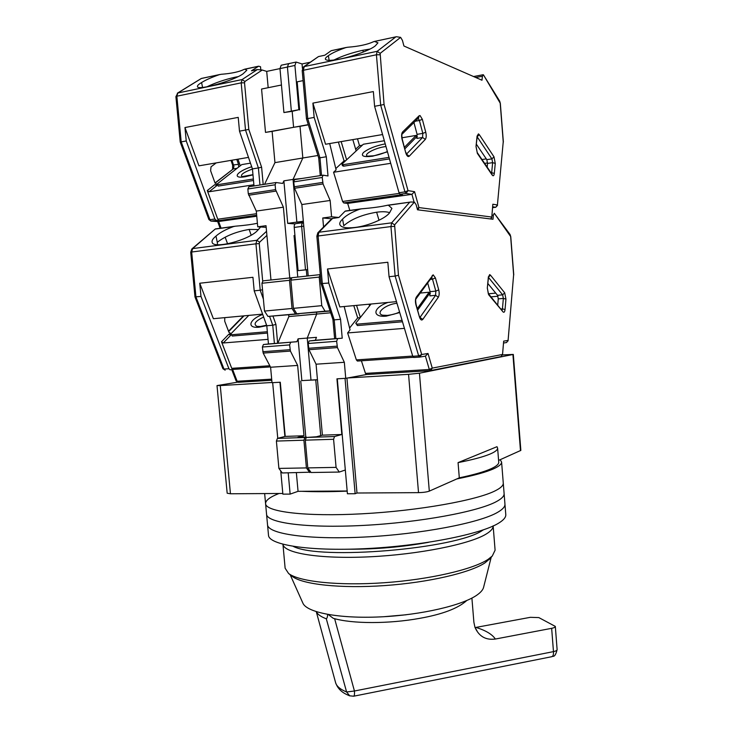 <?xml version="1.0" encoding="UTF-8"?>
<svg xmlns="http://www.w3.org/2000/svg" width="733" height="733" viewBox="0 0 733 733"><rect width="100%" height="100%" fill="white"/><g stroke="black" fill="none" stroke-linecap="round" stroke-linejoin="round"><path stroke-width="1.1" d="M490.075 454.048C495.169 451.876 497.68 449.906 497.615 448.129L496.983 446.699L458.061 462.624C472.703 459.719 483.377 456.861 490.075 454.048M498.724 462.001L498.742 462.221C498.825 464.172 496.323 466.325 491.247 468.662C484.568 471.704 473.921 474.755 459.307 477.824L458.061 462.624M347.167 490.991L298.056 491.33L290.14 494.106L282.874 494.143L280.739 470.898M282.81 493.465L230.455 493.776L227.175 493.227L217.005 385.585L237.474 382.205M459.307 477.824L429.309 491.128L419.441 373.207L513.311 354.415L520.851 450.392L498.596 460.406M429.309 491.128C426.853 492.017 423.253 492.521 418.525 492.64L356.989 493.016L355.139 493.73L347.415 493.776L337.29 378.824L345.032 378.365L355.139 493.73M290.14 494.106L288.206 472.877M284.89 436.483L279.951 382.241L272.667 382.672L277.761 438.316M296.37 472.748L298.056 491.33M347.625 377.971L408.556 374.334L418.525 492.64M356.989 493.016L346.929 378.1M513.311 354.415L502.627 354.919M230.455 493.776L220.257 385.576L271.989 382.489M220.257 385.576L217.005 385.585M317.462 379.804L303.535 380.519M419.441 373.207L408.556 374.334M315.758 380.106L320.715 435.613M305.798 437.134L300.75 381.004M327.587 614.419C327.596 616.673 327.165 618.13 326.304 618.789C320.889 616.746 317.581 614.391 316.372 611.725M475.039 627.558L475.955 627.411C485.75 630.453 492.219 634.329 495.361 639.039C485.787 640.312 478.988 636.409 474.966 627.347L473.894 622.308L471.905 598.082M326.304 618.789L346.608 691.989L354.442 691.008L334.633 618.698M495.361 639.039L551.656 628.328C554.038 627.833 555.257 627.201 555.321 626.403L538.828 617.589L530.353 617.323L475.955 627.411M328.247 614.529L333.231 618.304C352.225 623.975 388.994 623.93 419.588 618.368C442.265 614.364 457.997 608.427 466.756 600.529M503.259 482.91L503.278 483.157C503.379 485.429 500.877 487.876 495.774 490.524C477.714 500.126 418.827 510.791 361.974 513.806C305.056 516.884 265.273 511.771 265.575 503.544C265.612 500.309 270.101 496.956 279.044 493.483M500.19 459.701L501.592 462.056C501.674 464.053 499.155 466.234 494.024 468.616C486.492 472.061 474.077 475.506 456.787 478.942M347.176 491.128C329.868 491.825 314.695 491.889 301.648 491.302M497.533 512.385C479.565 522.941 420.806 534.275 364.008 537.06C307.136 539.909 267.316 533.789 267.518 524.571C267.316 533.789 307.136 539.909 364.008 537.06C420.806 534.275 479.565 522.941 497.533 512.385C502.6 509.472 505.083 506.75 504.955 504.212C505.083 506.75 502.6 509.472 497.533 512.385M504.093 493.428L504.121 493.694C504.231 496.094 501.739 498.678 496.653 501.464C478.64 511.542 419.817 522.537 362.991 525.433C306.101 528.401 266.29 522.785 266.546 514.062L265.593 503.763M504.936 503.938L504.121 493.694C504.231 496.094 501.739 498.678 496.653 501.464C478.64 511.542 419.817 522.537 362.991 525.433C306.101 528.401 266.29 522.785 266.546 514.062M504.121 493.694L503.278 483.157C503.379 485.429 500.877 487.876 495.774 490.524C477.714 500.126 418.827 510.791 361.974 513.806C305.056 516.884 265.273 511.771 265.575 503.544L264.65 493.575M267.536 524.819L268.489 535.072C268.333 544.775 308.181 551.408 365.025 548.66C421.796 545.984 480.481 534.33 498.403 523.289C503.461 520.247 505.926 517.397 505.797 514.722L505.77 514.429M293.31 546.406C319.927 560.388 456.641 548.825 482.479 530.38L483.313 529.877M493.135 525.827C493.263 528.401 490.954 531.132 486.19 534.027C469.89 544.152 418.763 554.505 369.249 556.823C319.67 559.197 283.882 553.204 282.947 544.289L285.128 568.212L288.573 573.481C299.018 581.663 338.316 585.969 384.083 582.744C429.831 579.556 473.298 569.367 488.233 559.261L492.283 556.017L495.096 550.208L493.153 526.001M489.965 558.592L485.109 562.77C470.577 572.647 428.677 582.524 384.623 585.585C340.561 588.691 302.619 584.467 292.385 576.468L291.963 576.129M483.652 587.06L483.523 587.582C482.845 589.882 480.848 592.237 477.54 594.655C463.467 605.137 421.612 615.051 380.18 616.902C338.71 618.817 306.577 612.431 302.857 603.067L290.186 574.745M349.449 549.2C376.038 549.319 402.417 547.02 428.576 542.31M399.732 312.542L386.245 316.143C371.833 317.581 372.63 307.787 387.94 302.445M331.664 218.8L322.767 217.985L331.582 216.785L338.939 217.481L345.078 211.214L359.747 209.189C352.115 212.029 346.572 215.145 343.145 218.516L342.577 219.14C340.341 221.229 339.434 223.034 339.855 224.582C341.074 227.505 346.178 228.467 355.148 227.45C368.351 225.883 385.43 218.59 389.535 212.845L391.926 208.41L388.435 205.24L411.011 202.006L414.392 202.134L416.097 204.635L417.526 209.803L492.988 219.259L493.373 215.081L494.299 213.294L510.058 234.468L510.764 236.686L494.344 213.303M414.337 202.125L394.611 224.884L398.459 275.241L395.133 276.075L418.671 355.871L421.704 354.506L428.017 353.471L425.406 356.128L429.3 369.469L432.268 368.122L502.526 354.451L503.672 341.129L508.088 340.405L513.631 274.738L508.061 340.964M508.088 340.405L506.585 342.531L508.088 340.405M503.672 341.129L502.499 355.001M502.526 354.451L501.06 356.577L502.526 354.451M338.939 217.481L331.93 218.535L317.92 232.709M427.66 282.965L430.115 291.67L429.877 295.866L435.594 295.326L438.334 297.222L422.804 319.386C421.585 320.688 420.467 319.909 419.468 317.05L415.913 304.763C415.153 301.52 415.299 298.945 416.371 297.039L433.194 274.848L435.42 277.926L438.728 289.856C439.434 292.953 439.296 295.408 438.334 297.222M402.481 321.778L357.411 325.553L355.771 323.216L356.971 324.16L402.06 320.358M349.586 328.017L357.686 317.902L360.178 317.682M357.402 361.057L413.302 357.301L357.402 361.057L356.366 359.885L347.616 332.938L350.053 329.877L344.18 306.522M347.616 332.938L404.442 328.357M430.381 293.512L429.52 293.594L417.709 310.032M487.903 283.561L497.551 295.307L498.266 298.881L497.744 304.818M394.336 226.378L390.946 226.57L395.133 276.075L389.058 276.707L387.839 262.249L327.504 268.984L328.741 283.039L340.561 319.304L342.219 338.197L309.17 340.946L308.172 343.484L308.969 349.696L316.07 364.191L322.401 435.155L341.835 434.504L336.933 378.842L345.738 378.32L366.5 374.517M317.453 379.685L310.994 380.07L307.237 338.078L316.693 314.054L316.537 312.267L316.693 314.054L330.675 312.789M361.406 360.792L365.465 373.39L366.454 374.526L430.17 370.651M389.058 276.707L412.752 356.275L413.724 357.493L419.606 357.099M328.741 283.039L321.054 283.616L316.858 236.154L390.946 226.57L391.66 222.841L318.901 232.251L332.645 218.333M295.875 223.647L295.692 223.647C294.611 223.95 294.116 225.214 294.217 227.422L298.093 270.642L306.312 269.808L306.87 276.075L306.312 269.808L305.514 269.808L301.648 226.433C301.547 224.216 302.033 222.951 303.105 222.649L303.105 222.649C302.033 222.951 301.547 224.216 301.648 226.433L305.514 269.808L307.649 269.662M345.078 211.214L360.618 208.951M357.411 325.553L356.971 324.16M429.52 293.594L429.126 292.21L417.306 308.62M357.686 317.902L353.782 305.624M369.579 305.89L369.056 304.204M356.55 305.368L360.37 317.444M370.266 305.029L369.34 305.111M371.072 304.012L355.771 323.216M491.083 296.856L498 296.224M308.969 349.696L337.427 347.589L336.639 341.285L337.592 338.719M337.427 347.589L344.336 362.294L345.738 378.32M396.489 301.648L339.819 306.925L327.504 268.984M341.835 434.504L334.541 436.538L333.588 439.278L336.081 467.379L339.278 472.061L345.316 470M309.17 340.946L315.337 340.259L316.464 337.345L307.237 338.078L310.994 380.07L301.849 380.619L298.093 338.811L296.929 341.706L263.431 344.528L262.377 347.021L263.193 353.095L270.596 367.242L272.007 382.718L280.281 382.223L285.219 436.401L277.422 438.398L276.396 441.074L278.897 468.414L306.412 467.92L303.911 440.203L304.91 437.509L306.44 437.418M322.401 435.155L316.372 436.786L306.284 437.464L305.294 440.166L307.787 467.892L336.081 467.379M359.747 209.189L361.635 208.804C372.492 207.925 381.087 206.743 387.418 205.258L388.435 205.24M389.69 212.689C386.731 211.617 382.379 211.452 376.634 212.203C362.157 214.677 351.199 219.176 343.768 225.718L342.577 219.14M307.64 269.57L298.093 270.642M334.624 338.747L315.337 340.259M429.126 292.21L420.256 293.063M495.755 293.118L488.517 293.786M321.054 283.616L332.947 319.68L334.624 338.774L342.219 338.197M340.561 319.304L334.221 319.863L335.87 338.692M344.336 362.294L316.07 364.191M307.787 467.892L311.076 472.51L339.278 472.061M332.947 319.707L334.221 319.863L322.318 283.708L318.095 235.87L318.901 232.251L317.838 232.782L316.858 236.154M387.354 315.41L382.608 315.199C374.939 313.174 385.842 304.277 396.974 303.279M266.748 325.626L259.024 327.211C246.654 328.466 248.89 319.588 262.707 314.42M191.863 248.936L215.365 228.925L192.632 248.588L191.67 252.015L190.717 252.234L191.863 248.936L192.632 248.588L256.834 240.287L266.528 231.307M190.717 252.234L194.969 296.902L200.989 296.434L199.743 283.231L252.94 277.294L254.195 290.854L260.206 290.222L255.945 243.814L191.67 252.015L195.949 296.966L223.977 369.065L222.924 368.726L194.969 296.902M231.738 369.606L236.099 380.903L237.144 381.261L232.618 369.478M266.171 227.312L257.732 226.818L266.024 225.691L270.972 279.997M224.765 317.646L224.71 321.182L228.934 332.306L231.06 333.689M232.251 336.035L230.941 333.808L232.251 336.035L267.463 333.084M229.96 334.871L230.95 333.854M268.04 339.361L223.253 342.98L230.638 335.348L228.907 334.147L221.503 341.77L231.738 368.342L232.911 369.432L270.422 366.912L232.911 369.432M260.582 227.019L257.485 230.547C248.89 240.177 213.221 249.357 212.149 242.302C211.635 240.644 212.909 238.582 215.978 236.118L216.647 235.513C220.551 232.251 226.185 229.264 233.534 226.561L235.33 226.195C244.804 225.425 252.161 224.435 257.411 223.244M200.989 296.434L228.925 368.726L223.977 369.065L225.168 370.156L222.924 368.726M288.701 314.842L288.857 316.583L316.693 314.054L307.237 338.078L298.093 338.811M199.743 283.231L213.385 318.708L262.597 314.118M232.957 369.432L230.107 369.826L228.925 368.726M231.756 334.734L267.343 331.728M230.941 333.808L248.771 315.41M223.253 342.98L221.503 341.77M258.621 229.539L249.156 229.438C236.173 231.674 225.553 235.953 217.28 242.284L215.978 236.118M217.28 242.284L217.527 244.703M262.533 289.755L260.206 290.222L263.385 299.11M263.431 344.528L268.461 343.979L266.794 325.754L254.195 290.854M306.376 437.115L297.827 437.39L303.984 435.769L297.644 365.428L290.415 351.08L289.608 344.913L290.625 342.393M310.838 472.171L282.278 472.968L278.897 468.414M268.461 343.979L277.844 343.2L288.857 316.583M295.637 243.301L294.748 243.411M296.929 341.706L277.844 343.2M225.15 237.171L227.587 243.842M285.219 436.401L303.984 435.769M297.644 365.428L270.596 367.242M269.552 316.326L272.749 325.232L266.794 325.754M274.417 343.511L272.749 325.232L275.929 324.417L272.96 316.097M260.334 326.497L257.072 326.405C253.032 324.224 255.221 321.1 263.651 317.032M306.412 467.92L309.711 472.538M252.977 174.866L245.189 176.745C231.747 179.035 236.191 171.623 251.694 166.748M232.618 169.195L232.618 165.044L238.482 164.329L238.683 167.032M236.713 159.4L247.03 157.641M201.227 78.568L177.835 92.999L176.845 96.206L175.902 96.664L177.835 92.999L242.101 79.558L257.384 69.553L251.465 70.808L258.612 66.208L260.527 66.73L260.792 69.672M180.226 142.055L186.237 140.965L184.963 127.542L238.225 117.372L239.489 131.161L245.509 130.053L241.184 82.847L176.845 96.206L181.188 141.89L209.931 219.708L208.887 219.552L180.226 142.055L175.902 96.664M218.086 221.568L256.77 216.235M310.16 62.241L302.042 63.945L296.105 62.067L294.913 65.457L298.853 109.721L283.918 112.543L279.979 68.6L287.418 67.033L291.358 111.141L287.418 67.033L288.619 63.652L281.188 65.228L279.979 68.6L266.702 71.394L262.249 70.02L257.384 69.553M216.253 162.882L211.031 166.822L210.609 170.752L214.943 182.746L217.105 184.579M238.482 164.329L236.768 159.4M218.242 186.09L216.941 184.13L218.242 186.09L253.499 180.492M216.125 185.412L217.124 184.624M253.884 184.753L209.052 191.771L216.656 185.779L214.906 184.569L207.283 190.553L217.774 219.222L219.057 220.578L216.171 220.367L214.879 219.002L209.931 219.708L210.866 221.073M244.868 69.186L246.81 70.249L243.127 73.767C234.01 80.694 197.397 90.919 197.452 86.567C197.214 85.66 198.588 84.322 201.575 82.572L202.262 82.133C206.285 79.695 212.002 77.194 219.424 74.629L221.247 74.29C231.536 73.483 239.16 71.852 244.107 69.397L258.392 66.3M186.237 140.965L214.879 219.002M283.918 112.543L292.174 111.343L293.594 127.313L300.008 126.323L302.83 158.007L293.044 179.42L296.865 222.126L303.187 222.64L296.865 222.126L287.702 223.363L283.882 180.849L282.681 183.433L276.011 182.526L275.132 184.771L275.562 189.618L248.295 193.778L256.293 211.086L257.732 226.818M295.069 223.941L287.702 223.363M268.177 87.694L266.702 71.394M294.913 65.457L287.418 67.033L288.619 63.652L289.123 63.698M238.042 159.418L240.259 165.795M184.963 127.542L198.955 165.832L248.487 157.393M217.728 184.679L253.361 178.999M216.941 184.13L241.762 164.604L250.457 163.147M209.052 191.771L207.283 190.553M238.088 76.644L235.146 77.203C224.912 79.503 215.475 82.719 206.834 86.833M202.574 87.419L201.575 82.572M259.958 185.028L258.392 167.93L261.617 167.252L248.799 129.402L245.509 130.053L258.392 167.93L252.436 168.911L239.489 131.161M248.945 186.778L247.855 188.995L248.295 193.778M253.994 185.962L252.436 168.911M289.755 277.944L283.387 207.192L275.562 189.618M297.497 313.742L299.183 313.623M297.772 277.065L294.043 235.559L294.95 235.614M294.144 236.677L295.033 236.557M297.479 313.779L267.966 316.427L299.073 313.889M267.966 316.427L264.485 311.076L292.036 308.474L289.498 280.29L290.488 277.862L291.505 277.853M290.405 277.871L262.964 280.867L261.938 283.268L264.485 311.076M281.454 85.01L261.571 89.032L265.502 132.398L272.117 131.372L274.948 162.625L264.567 184.313M272.117 131.372L293.594 127.313L265.502 132.398M283.882 180.849L293.044 179.42L302.83 158.007L300.008 126.323L308.346 124.812M274.948 162.625L317.948 155.497M210.444 85.156L210.747 86.045M283.387 207.192L256.293 211.086M252.958 174.674L241.917 176.644C240.177 174.784 243.686 172.246 252.445 169.039M292.036 308.474L295.436 313.907M373.317 155.808L367.599 156.184C362.917 154.645 374.343 148.258 384.284 146.774L385.97 146.536M387.464 151.823L372.621 156.202C363.623 157.283 360.563 156.065 363.449 152.519C368.278 148.707 375.534 145.821 385.219 143.87M400.63 37.365L380.152 53.372L377.165 51.319L304.259 66.566L318.479 56.569L324.783 55.232L331.133 50.733L345.839 47.59C338.115 50.275 332.48 52.84 328.934 55.277L328.347 55.717C326.176 57.147 325.186 58.283 325.379 59.126C326.231 60.821 331.298 60.747 340.579 58.906C353.81 56.212 371.1 49.661 375.397 45.748L377.944 42.826L374.581 41.442L396.425 36.723L400.63 37.365L402.444 40.425L403.92 46.005L481.984 80.236L482.387 76.241L483.395 74.793L499.686 101.145L500.327 103.353L483.395 74.793M363.733 137.749L375.378 135.761M503.232 141.863L497.414 204.965L503.232 141.863L500.208 103.243M492.842 204.232L491.77 217.435L492.842 204.232L497.414 204.965L495.81 207.237M380.152 53.372L384.055 104.507L380.684 105.176L404.955 191.89L408.024 190.635L414.566 191.679L411.928 194.346L347.671 203.407L349.824 210.417M417.178 208.538L418.946 207.576L491.641 217.032L490.78 218.984M318.479 56.569L303.645 66.813M413.925 122.521L417.095 134.35L416.848 138.436L422.575 137.483L425.332 139.38L409.216 156.23C407.951 157.119 406.797 155.982 405.77 152.821L402.105 139.49C401.317 136.026 401.473 133.525 402.582 131.986L419.084 115.805L420.046 115.548L422.355 119.332L425.754 132.224C426.478 135.523 426.34 137.905 425.332 139.38M389.461 158.905L343.585 166.189L342.412 165.658L341.963 164.155L343.136 164.687L389.031 157.366M335.787 168.59L344.07 160.903L345.738 160.637M347.671 203.407L343.713 202.931L342.586 201.465L333.579 172.264L336.108 169.909L329.703 143.549M333.579 172.264L390.707 163.322M417.352 136.769L416.546 136.906L404.9 148.79M476.432 144.3L486.804 159.647L487.546 163.413L487.179 167.124M303.334 221.247L296.865 222.126L293.044 179.42L302.069 178.458M379.85 54.755L376.423 54.773L380.684 105.176L374.6 106.294L399.027 192.742L400.081 194.272L402.408 194.621L343.713 202.931M374.6 106.294L373.354 91.579L312.89 103.115L314.155 117.417L306.467 118.81L302.198 70.533L376.423 54.773L377.165 51.319L395.802 36.907M308.3 124.647L293.594 127.313L292.174 111.343L298.853 109.721M302.042 63.945L302.436 68.416M343.585 166.189L343.136 164.687M416.546 136.906L416.142 135.413L404.479 147.26M344.07 160.903L338.38 142.074M356.165 150.934L352.811 139.609M341.157 141.597L346.636 159.803M356.577 150.558L356.073 150.641M384.33 140.736L363.348 144.245L341.963 164.155M484.614 163.377L487.564 162.928M314.155 117.417L326.322 156.752L328.008 175.966L323.061 175.178L294.584 179.631L293.713 181.885L294.538 188.28L301.84 204.544L308.208 275.929M294.538 188.28L323.042 183.946L322.236 177.468L323.061 175.178M323.042 183.946L330.152 200.476L331.582 216.785M382.58 134.542L325.562 144.254L312.89 103.115M322.767 217.985L323.555 227.001M320.257 274.618L319.221 277.074L321.76 305.661L325.049 311.186L330.042 310.874M320.092 274.628L291.862 277.715L290.882 280.143L293.42 308.346L296.81 313.779L330.097 311.049M345.839 47.59L347.744 47.233C358.694 46.408 367.306 44.566 373.573 41.708L374.581 41.442M370.064 49.047L362.835 50.265C351.822 52.721 342.174 55.983 333.872 60.042M328.347 55.717L329.163 60.353M303.096 80.63L297.167 81.83L299.66 109.932M362.349 145.18L359.5 145.656L357.493 138.812M416.142 135.413L401.968 137.786M355.652 149.22L359.5 145.656M486.291 158.878L481.993 159.528M326.322 156.752L319.964 157.797L321.512 175.425M330.152 200.476L301.84 204.544M296.81 313.779L325.049 311.186M293.42 308.346L321.76 305.661M306.467 118.81L318.708 157.934L319.964 157.797L307.723 118.599L303.416 69.928L304.259 66.566L303.535 66.886L302.198 70.533M512.926 354.543L520.485 450.703M406.229 614.767L383.863 616.719M551.656 628.328L553.47 651.628L354.442 691.008C354.671 694.105 354.406 695.846 353.645 696.213L551.903 656.676C552.398 655.339 554.789 659.123 557.117 649.594C557.062 650.437 555.843 651.115 553.47 651.628C553.626 654.551 553.103 656.237 551.903 656.676M349.733 695.864L346.608 691.989C340.222 689.35 336.557 686.244 335.604 682.661L316.289 611.698M432.268 275.406L432.039 277.001L416.106 298.725M488.306 277.386L489.644 274.628L490.441 275.113L504.707 292.824L505.944 299.101L505.046 309.537C504.716 312.011 504.057 312.808 503.049 311.91L488.636 294.693L487.308 288.151L488.389 276.744M398.459 275.241L421.704 354.506L419.633 357.099L425.69 356.091M428.017 353.471L432.268 368.122L430.628 370.586L429.3 369.469L365.465 373.39M513.631 274.738L510.654 236.649M438.728 289.856L435.823 291.12L435.594 295.326L419.936 317.481M435.42 277.926L432.507 279.191L435.823 291.12L430.115 291.67M431.618 277.578L432.507 279.191L430.262 279.42M416.371 297.039L416.152 298.661C415.547 298.899 415.51 300.768 416.051 304.277L415.913 304.763M419.468 317.05L416.051 304.277M422.804 319.386L419.917 317.435M488.636 294.693L488.288 293.512L503.049 311.91M505.046 309.537L502.435 308.868L502.142 310.086M505.944 299.101L503.351 298.423L502.435 308.868L501.207 308.969M504.707 292.824L502.636 294.84L503.351 298.423L498.266 298.881M490.441 275.113L488.526 277.166M488.48 277.413L502.636 294.84L497.551 295.307M487.308 288.151L488.444 277.752M510.305 235.44L510.058 234.468M506.439 342.549L503.653 343.017M500.923 356.604L430.207 370.651L366.454 374.526M394.611 224.884L391.66 222.841L409.61 202.326M412.752 356.275L418.671 355.871L419.633 357.099L413.724 357.493M294.217 227.422L303.764 226.149M491.98 215.255L493.373 215.081M412.697 356.064L356.366 359.885M410.306 202.106L387.977 205.176M376.634 212.203L379.016 220.267M333.588 439.278L305.294 440.166M306.284 437.464L334.541 436.538M337.07 346.159L308.602 348.285M308.172 343.484L336.639 341.285M228.659 331.573L243.997 315.859M229.832 333.607L231.252 333.488M233.534 226.561L215.594 229.026M271.686 379.135L237.144 381.261L238.28 382.314L236.099 380.903M238.362 382.305L271.787 380.28L238.362 382.305M269.817 365.758L231.738 368.342M234.358 226.332L215.438 228.934M251.181 235.165L249.156 229.438M262.671 280.959L259.253 243.613L255.945 243.814L256.834 240.287L259.61 242.202L266.904 235.394M277.642 343.227L275.929 324.417M259.253 243.613L259.61 242.202M290.415 351.08L263.193 353.095M303.911 440.203L276.396 441.074M277.422 438.398L304.91 437.509M290.039 349.678L262.808 351.721M262.377 347.021L289.608 344.913M237.107 168.278L233.277 168.911L233.946 166.437L231.94 160.215M215.026 182.966L233.277 168.911L215.099 183.14M221.073 228.146L218.681 221.613L211.232 221.064L216.171 220.367M216.418 184.579L217.069 184.478M219.424 74.629L201.474 78.468M256.532 213.706L217.774 219.222M235.385 77.9L235.146 77.203M248.799 129.402L244.529 82.811L241.184 82.847L242.101 79.558L244.895 81.491L262.249 70.02M219.057 220.578L256.678 215.255M263.193 184.524L261.617 167.252M244.529 82.811L244.895 81.491M275.956 191.102L248.689 195.244M289.498 280.29L261.938 283.268M247.855 188.995L275.132 184.771M419.084 115.805L418.607 117.912L402.133 134.13L402.582 131.986M477.064 136.173L478.447 133.882L479.272 134.634L493.987 156.825L495.261 163.422L494.308 173.446C493.969 175.792 493.282 176.36 492.246 175.15L477.375 153.399L476.01 146.49L477.073 136.091M384.055 104.507L408.024 190.635L406.009 193.43L411.928 194.346L414.081 202.097M414.566 191.679L418.946 207.576L417.984 209.858M425.754 132.224L422.822 133.388L422.575 137.483L406.531 154.086M422.355 119.332L419.395 120.496L422.822 133.388L417.095 134.35M418.149 118.361L419.395 120.496L415.245 121.22M402.105 139.49L402.252 139.169C401.739 135.77 401.711 134.066 402.179 134.057L402.115 134.148M405.77 152.821L402.252 139.169M409.216 156.23L406.613 154.232M492.072 174.28L492.246 175.15M494.308 173.446L491.678 172.676L491.513 173.474M495.261 163.422L492.631 162.653L491.678 172.676L491.037 172.768M493.987 156.825L491.907 158.878L492.631 162.653L487.546 163.413M479.272 134.634L477.201 136.741M477.183 136.851L491.907 158.878L486.804 159.647M476.01 146.49L477.201 136.668M477.375 153.399L476.157 146.985M499.86 101.933L499.686 101.145M492.768 206.816L495.655 207.265L492.686 207.65L495.719 207.265L497.533 205.368M399.027 192.742L404.955 191.89L406.009 193.43L400.081 194.272M475.726 77.496L482.387 76.241M399.265 193.393L342.586 201.465M362.835 50.265L363.33 52.034M319.221 277.074L290.882 280.143M322.676 182.425L294.153 186.778M293.713 181.885L322.236 177.468M497.615 448.129L498.742 462.221M477.036 630.921L474.957 627.347M555.321 626.403L557.117 649.594M353.645 696.213L349.586 695.809L347.387 694.838C341.431 692.218 337.501 688.159 335.604 682.661M503.278 483.157L501.592 462.056M267.518 524.571L266.565 514.3M504.955 504.212L505.797 514.722M292.385 576.468L288.573 573.481M489.058 559.609L492.283 556.017M483.523 587.582L491.22 557.199M399.567 311.992C396.535 313.605 392.494 314.741 387.436 315.401M419.725 317.82L420.266 318.021L419.597 316.564M488.288 293.512L487.445 288.509M513.76 274.893L510.764 236.686M303.453 222.603L295.692 223.647M410.709 202.033L387.775 205.194M360.993 208.878L345.435 211.022M266.601 325.223L260.435 326.487M228.522 331.215L243.475 315.905M234.716 226.268L215.365 228.925M232.618 165.044L230.977 160.371M177.331 93.21L201.291 78.486M218.397 221.623L210.939 221.082L208.887 219.552M217.674 221.568L220.129 228.275M219.992 74.473L201.337 78.458M258.612 66.208L244.639 69.195M290.488 277.862L262.964 280.867M248.771 186.778L276.011 182.526M387.391 151.557C382.003 153.82 377.348 155.231 373.399 155.799M406.348 154.443L406.888 154.617L405.917 152.491M492.026 174.216L477.156 152.446M503.36 142.101L500.327 103.353M490.863 218.993L491.77 217.435M296.105 62.067L288.619 63.652M396.425 36.723L374.279 41.46M346.425 47.425L331.334 50.65M483.102 74.739L473.555 76.544M318.708 157.934L320.266 175.618M291.862 277.715L320.174 274.618"/></g></svg>
